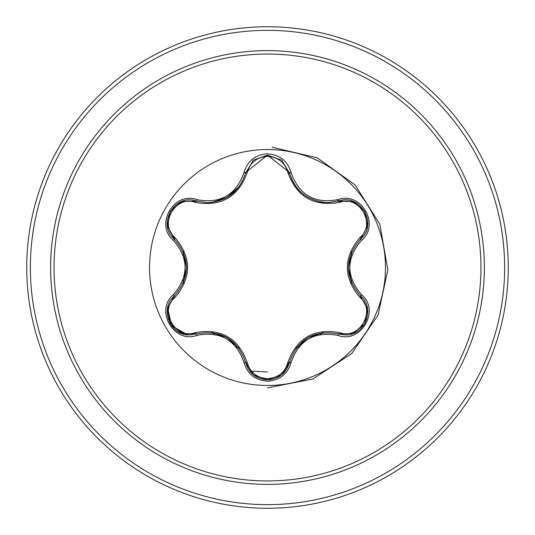 <?xml version="1.0" encoding="UTF-8"?>
<svg xmlns="http://www.w3.org/2000/svg" width="535" height="535" viewBox="0 0 535 535"><rect width="100%" height="100%" fill="white"/><g stroke="black" fill="none" stroke-linecap="round" stroke-linejoin="round"><path stroke-width="0.8" d="M267.5 385.467A117.968 117.968 0 0 1 149.532 267.5A117.968 117.968 0 0 1 267.5 149.532A117.968 117.968 0 0 1 385.467 267.5A117.968 117.968 0 0 1 267.5 385.467M338.04 335.398C314.58 331.038 298.904 340.086 291.033 362.543C287.609 374.092 279.765 380.305 267.5 381.188C255.242 380.285 247.417 374.059 244.013 362.516C236.095 339.986 220.413 330.931 196.954 335.345C174.002 344.079 154.414 310.133 173.427 294.645C188.935 276.501 188.935 258.405 173.427 240.355C154.401 224.827 174.049 190.908 196.954 199.655C220.427 204.062 236.116 195.001 244.013 172.484C247.417 160.941 255.248 154.715 267.5 153.812C279.772 154.695 287.609 160.908 291.033 172.457C298.985 194.961 314.654 204.009 338.04 199.602C361.005 190.895 380.552 224.867 361.533 240.329C345.978 258.452 345.978 276.568 361.533 294.671C380.566 310.18 360.958 344.119 338.04 335.398A1.806 0.421 -73.4 0 1 338.896 333.994C314.326 329.473 297.828 338.996 289.388 362.576L282.065 374.513M195.121 202.377A1.806 0.562 106.7 0 1 196.104 201.06L207.393 202.712L196.104 201.06C174.871 192.981 156.615 224.506 174.216 238.918A1.806 0.562 133.4 0 1 174.871 237.413C191.797 257.516 191.797 277.571 174.871 297.587C158.648 310.741 175.681 340.133 195.121 332.623C221.035 327.988 238.423 338.033 247.29 362.743C250.173 372.527 256.907 377.83 267.5 378.66C278.106 377.857 284.861 372.554 287.756 362.763C296.698 338.053 314.072 328.022 339.872 332.676C359.373 340.146 376.312 310.701 360.088 297.614C343.122 277.498 343.122 257.415 360.088 237.386C376.326 224.252 359.326 194.834 339.872 202.324C313.998 206.938 296.631 196.907 287.756 172.237C284.861 162.446 278.106 157.143 267.5 156.34C256.907 157.163 250.173 162.473 247.29 172.257C238.349 197.014 220.962 207.052 195.121 202.377C175.627 194.88 158.654 224.305 174.871 237.413M287.756 172.237A1.806 0.562 166.6 0 1 289.388 172.424C294.952 191.062 307.705 201.14 327.641 202.651C307.859 201.3 295.106 191.222 289.388 172.424L267.527 155.15L245.659 172.444L267.413 155.15M173.427 294.645A1.806 0.421 46.6 0 1 174.216 296.082C190.42 277.07 190.42 258.01 174.216 238.918C190.467 257.93 190.467 276.983 174.216 296.082C159.323 308.32 170.097 336.1 189.651 334.89L196.104 333.94C220.754 329.366 237.279 338.902 245.659 362.556C248.828 373.249 256.118 379.014 267.527 379.85C278.916 379.021 286.205 373.263 289.388 362.576C297.727 339.003 314.232 329.473 338.896 333.994L345.329 334.93C364.87 336.154 375.67 308.361 360.737 296.109C344.446 277.05 344.446 257.97 360.737 238.891C344.5 257.923 344.5 276.996 360.737 296.109A1.806 0.421 -46.7 0 1 361.533 294.671M267.5 54.042A213.458 213.458 0 0 1 480.958 267.5A213.458 213.458 0 0 1 267.5 480.958A213.458 213.458 0 0 1 54.042 267.5A213.458 213.458 0 0 1 267.5 54.042M267.5 26.75A240.75 240.75 0 0 1 508.25 267.5A240.75 240.75 0 0 1 267.5 508.25A240.75 240.75 0 0 1 26.75 267.5A240.75 240.75 0 0 1 267.5 26.75A240.75 240.75 0 0 0 26.75 267.5A240.75 240.75 0 0 0 267.5 508.25M183.572 252.513A85.259 85.259 0 0 0 183.124 255.275M183.11 279.638A85.259 85.259 0 0 0 183.572 282.487M212.462 332.616A85.259 85.259 0 0 0 214.615 334.375M236.029 346.733A85.259 85.259 0 0 0 238.623 347.717M296.484 347.676A85.259 85.259 0 0 0 299.105 346.687A85.259 85.259 0 0 1 296.484 347.676M320.204 334.515A85.259 85.259 0 0 0 322.445 332.69A85.259 85.259 0 0 1 320.204 334.515M351.408 282.607A85.259 85.259 0 0 0 351.856 279.865A85.259 85.259 0 0 1 351.408 282.607M351.856 255.135A85.259 85.259 0 0 0 351.408 252.393A85.259 85.259 0 0 1 351.856 255.135M267.5 387.875L313.028 378.934L351.789 353.434L378.031 315.168L387.855 269.821L379.79 224.132L355.046 184.883L317.295 157.905L272.148 147.219M249.731 371.096L267.5 371.979L249.731 371.096M338.414 201.147L337.164 199.856L338.414 201.147M288.084 173.5A81.788 81.788 0 0 1 289.736 173.788M187.544 334.79L171.615 325.795L167.656 307.806M167.482 308.762L174.216 296.082A1.806 0.562 -133.4 0 0 174.871 297.587M244.013 362.516A1.806 0.421 -13.3 0 1 245.659 362.556C237.293 338.976 220.774 329.44 196.104 333.94A1.806 0.562 73.3 0 1 195.121 332.623M253.249 374.734L245.659 362.556A1.806 0.562 166.7 0 0 247.29 362.743M267.527 379.85L253.383 374.841M291.033 362.543A1.806 0.421 -166.6 0 0 289.388 362.576A1.806 0.562 13.4 0 1 287.756 362.763M353.24 333.492L338.896 333.994A1.806 0.562 106.6 0 0 339.872 332.676M360.088 297.614A1.806 0.562 133.3 0 0 360.744 296.116M360.088 237.386A1.806 0.562 -133.3 0 1 360.744 238.884M339.872 202.324A1.806 0.562 73.4 0 0 338.896 201.006L353.428 201.581M327.641 202.651L338.896 201.006L327.641 202.651M247.29 172.257A1.806 0.562 13.3 0 0 245.659 172.444C239.981 191.242 227.228 201.334 207.393 202.712C227.288 201.24 240.048 191.155 245.659 172.444A1.806 0.421 -166.7 0 1 244.013 172.484M173.427 240.355A1.806 0.421 -46.6 0 0 174.216 238.918L167.448 226.044M367.491 226.225L360.737 238.891C378.345 224.539 360.175 192.968 338.896 201.006A1.806 0.421 -106.6 0 1 338.04 199.602M196.954 335.345A1.806 0.421 -106.7 0 0 196.104 333.94L181.673 333.425M360.035 239.566L360.737 238.891A1.806 0.421 46.7 0 0 361.533 240.329M323.26 202.411C305.418 199.254 294.13 189.256 289.388 172.424A1.806 0.421 -13.4 0 0 291.033 172.457M181.753 201.541L196.104 201.06A1.806 0.421 -73.3 0 0 196.954 199.655M267.5 484.362A216.862 216.862 0 0 1 50.638 267.5A216.862 216.862 0 0 1 267.5 50.638A216.862 216.862 0 0 1 484.362 267.5A216.862 216.862 0 0 1 267.5 484.362M267.5 30.361A237.139 237.139 0 0 1 504.639 267.5A237.139 237.139 0 0 1 267.5 504.639A237.139 237.139 0 0 1 30.361 267.5A237.139 237.139 0 0 1 267.5 30.361M227.087 337.572L239.078 348.325M211.753 332.529L226.887 337.458M308.013 337.598L323.3 332.589M295.989 348.338L307.886 337.672M348.392 267.46L351.709 251.697M351.689 283.262L348.392 267.694M239.058 186.708L227.021 197.462L211.713 202.477M186.541 267.54L183.231 283.282M183.251 251.758L186.534 267.386M181.465 333.345L170.19 323.655L167.435 309.049M245.659 362.556L245.418 361.606M196.104 333.94L197.027 333.679M281.537 374.948L267.5 379.85L253.483 374.921M289.622 361.64L281.718 374.801M338.896 333.994L337.959 333.726M367.538 309.09L364.783 323.695L353.521 333.385M360.048 295.44L367.505 308.862M353.535 201.621L364.796 211.325L367.538 225.93M337.966 201.274L353.321 201.541M281.778 160.253L289.622 173.367M253.496 160.065L267.527 155.15L281.55 160.065M245.425 173.38L253.316 160.212M196.104 201.06L197.04 201.327M167.428 225.93L170.204 211.325L181.479 201.648M174.912 239.586L167.468 226.158M174.216 296.082L174.918 295.407"/></g></svg>
